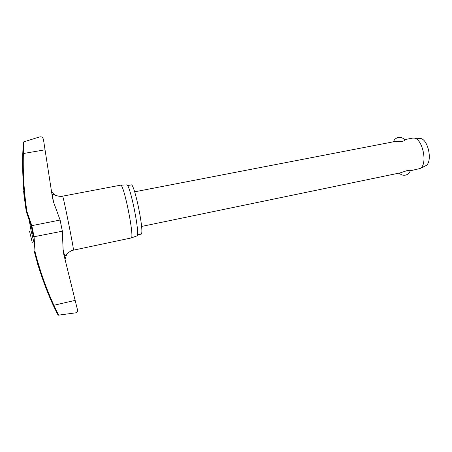 <?xml version="1.0" encoding="UTF-8"?>
<svg xmlns="http://www.w3.org/2000/svg" width="452" height="452" viewBox="0 0 452 452"><rect width="100%" height="100%" fill="white"/><g stroke="black" fill="none" stroke-linecap="round" stroke-linejoin="round"><path stroke-width="0.68" d="M37.493 263.154L34.358 251.73L35.013 251.713L34.341 251.521M34.375 251.753L34.358 251.73C39.177 270.511 45.477 288.387 53.257 305.354L57.924 314.829L58.438 315.168L75.896 312.807C77.162 312.445 77.704 311.501 77.529 309.982L63.822 254.465L63.088 249.267L62.348 231.204L60.116 220.039L53.72 202.564L52.46 197.631L45.047 149.81L23.38 153.516L23.792 141.86M45.047 149.81L43.443 139.425C42.787 137.493 41.725 136.64 40.251 136.866L40.177 136.877M37.459 263.51L40.511 272.827M43.059 280.251L43.737 282.138M31.29 225.904L31.809 225.655L26.9 211.446C24.012 191.959 22.837 172.653 23.38 153.516L22.764 153.64L23.295 142.42L23.719 141.883M26.9 211.446L26.284 211.638L24.572 198.405M26.295 211.621L31.273 225.808M22.798 173.122L23.108 180.45M23.611 191.049L24.272 198.004M22.764 153.64C22.216 172.8 23.391 192.134 26.284 211.638L31.199 225.853M22.651 159.319L22.69 169.025M65.003 259.465L66.489 254.911M53.72 194.49L54.387 194.366C53.997 194.405 53.008 193.399 51.426 191.349M410.286 170.783L419.987 168.545C428.089 164.923 422.761 138.301 413.885 138.08L412.456 138.131M404.642 139.809L404.783 140.001C404.772 140.499 403.89 140.967 402.144 141.408L393.935 141.713M141.572 226.452L400.291 172.85L407.45 170.483C409.179 170.218 410.145 170.24 410.348 170.562L410.309 170.715M425.146 166.031L425.643 165.788C433.016 162.477 428.253 138.668 420.168 138.448L419.614 138.419M58.641 315.157L53.873 305.269L53.257 305.354M23.837 141.843L39.149 137.052M120.571 185.184L120.684 185.179C123.91 183.992 134.685 237.803 131.249 237.95L73.422 250.159C74.478 251.77 62.969 194.281 62.613 196.174L120.582 185.179M136.798 235.95L136.922 235.904C140.487 235.661 130.091 183.732 126.707 184.885L126.588 184.885M127.504 185.614L131.142 184.924C134.504 182.653 144.973 234.961 140.996 234.159L137.374 234.921M75.145 300.377L53.873 305.269C46.11 288.325 39.821 270.471 35.013 251.713L34.081 236.938L31.809 225.655L60.116 220.039M33.493 236.842L62.348 231.204M24.442 198.298L25.702 207.598M35.454 255.905L37.488 263.126M34.392 244.12L31.126 231.045L28.696 217.129M32.346 242.956L29.566 231.305M24.617 198.818L26.216 211.169M34.493 252.267L37.29 262.465M63.094 249.334C63.822 253.306 64.529 255.397 65.224 255.612L67.325 253.544C69.97 251.352 71.998 250.222 73.422 250.159M53.692 202.49C52.618 197.626 52.37 194.891 52.952 194.292L55.686 195.4C58.969 196.4 61.28 196.66 62.613 196.174M64.043 255.403L64.698 255.261M66.003 254.984L66.444 254.888M51.991 194.812L52.624 194.693M420.168 138.448L413.885 138.08M425.643 165.788L419.987 168.545M399.257 173.065C400.935 174.862 403.003 175.551 405.461 175.127C407.958 174.506 409.591 172.986 410.348 170.562M404.783 140.001C403.156 137.933 401.014 137.097 398.37 137.487C395.924 138.052 394.274 139.493 393.421 141.809M412.529 138.12L404.523 139.668M393.991 141.702L134.639 191.817M33.425 236.904L31.205 225.887M39.013 137.075L40.251 136.866M126.707 184.885L120.684 185.179M136.922 235.904L131.249 237.95"/></g></svg>
